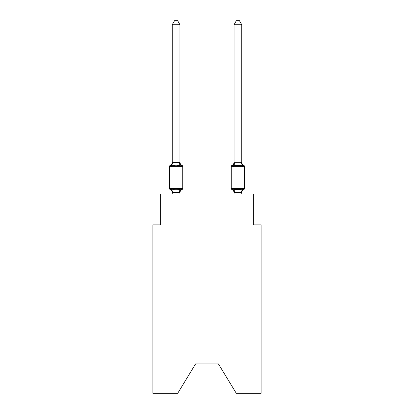 <?xml version="1.0" encoding="UTF-8"?>
<svg xmlns="http://www.w3.org/2000/svg" width="414" height="414" viewBox="0 0 414 414"><rect width="100%" height="100%" fill="white"/><g stroke="black" fill="none" stroke-linecap="round" stroke-linejoin="round"><path stroke-width="0.62" d="M218.437 363.937L236.285 393.3L261.089 393.3L261.089 224.849L253.363 224.849L253.363 193.943L160.637 193.943L160.637 224.849L152.911 224.849L152.911 393.3L177.715 393.3L195.563 363.937L218.437 363.937L195.563 363.937M243.686 189.69A1.547 1.547 0 0 0 244.555 188.303A1.547 1.547 0 0 1 243.686 189.69L243.246 189.477L243.686 189.69A1.547 1.547 0 0 0 244.555 188.303A1.547 1.547 0 0 1 243.686 189.69A1.547 1.547 0 0 0 244.555 188.303A1.547 1.547 0 0 1 243.686 189.69L243.246 189.477L243.686 189.69A1.547 1.547 0 0 0 244.555 188.303A1.547 1.547 0 0 1 243.686 189.69A1.547 1.547 0 0 0 244.555 188.303A1.547 1.547 0 0 1 243.686 189.69L243.246 189.477L243.686 189.69A1.547 1.547 0 0 0 244.555 188.303A1.547 1.547 0 0 1 243.686 189.69A1.547 1.547 0 0 0 244.555 188.303A1.547 1.547 0 0 1 243.686 189.69L243.246 189.477L243.686 189.69A1.547 1.547 0 0 0 244.555 188.303A1.547 1.547 0 0 1 243.686 189.69A1.547 1.547 0 0 0 244.555 188.303A1.547 1.547 0 0 1 243.686 189.69L243.246 189.477L243.686 189.69A1.547 1.547 0 0 0 244.555 188.303A1.547 1.547 0 0 1 243.686 189.69A1.547 1.547 0 0 0 244.555 188.303A1.547 1.547 0 0 1 243.686 189.69L243.246 189.477L243.686 189.69A1.547 1.547 0 0 0 244.555 188.303A1.547 1.547 0 0 1 243.686 189.69A1.547 1.547 0 0 0 244.555 188.303A1.547 1.547 0 0 1 243.686 189.69L243.246 189.477L243.686 189.69A1.547 1.547 0 0 0 244.555 188.303A1.547 1.547 0 0 1 243.686 189.69A1.547 1.547 0 0 0 244.555 188.303A1.547 1.547 0 0 1 243.686 189.69L243.246 189.477L243.686 189.69A1.547 1.547 0 0 0 244.555 188.303A1.547 1.547 0 0 1 243.686 189.69A1.547 1.547 0 0 0 244.555 188.303A1.547 1.547 0 0 1 243.686 189.69L243.246 189.477L243.686 189.69A1.547 1.547 0 0 0 244.555 188.303A1.547 1.547 0 0 1 243.686 189.69A1.547 1.547 0 0 0 244.555 188.303A1.547 1.547 0 0 1 243.686 189.69L243.246 189.477L243.686 189.69A1.547 1.547 0 0 0 244.555 188.303A1.547 1.547 0 0 1 243.686 189.69A1.547 1.547 0 0 0 244.555 188.303A1.547 1.547 0 0 1 243.686 189.69L243.246 189.477L243.686 189.69A1.547 1.547 0 0 0 244.555 188.303A1.547 1.547 0 0 1 243.686 189.69A1.547 1.547 0 0 0 244.555 188.303A1.547 1.547 0 0 1 243.686 189.69L242.739 188.603L243.686 189.69A3.4 3.4 0 0 0 241.771 192.748L241.771 192.293L234.045 192.432L233.077 188.603L232.13 189.69A1.547 1.547 0 0 1 231.266 188.303A1.547 1.547 0 0 0 232.13 189.69L233.077 188.603L232.13 189.69A1.547 1.547 0 0 1 231.266 188.303L244.555 188.303L244.555 166.666L231.266 166.666A1.547 1.547 0 0 1 232.13 165.274L233.077 166.361L232.13 165.274A1.547 1.547 0 0 0 231.266 166.666A1.547 1.547 0 0 1 232.13 165.274L233.077 166.361L232.13 165.274A1.547 1.547 0 0 0 231.266 166.666A1.547 1.547 0 0 1 232.13 165.274A1.547 1.547 0 0 0 231.266 166.666A1.547 1.547 0 0 1 232.13 165.274A1.547 1.547 0 0 0 231.266 166.666A1.547 1.547 0 0 1 232.13 165.274A1.547 1.547 0 0 0 231.266 166.666A1.547 1.547 0 0 1 232.13 165.274A1.547 1.547 0 0 0 231.266 166.666A1.547 1.547 0 0 1 232.13 165.274A1.547 1.547 0 0 0 231.266 166.666A1.547 1.547 0 0 1 232.13 165.274A1.547 1.547 0 0 0 231.266 166.666A1.547 1.547 0 0 1 232.13 165.274A1.547 1.547 0 0 0 231.266 166.666A1.547 1.547 0 0 1 232.13 165.274A1.547 1.547 0 0 0 231.266 166.666A1.547 1.547 0 0 1 232.13 165.274A1.547 1.547 0 0 0 231.266 166.666A1.547 1.547 0 0 1 232.13 165.274A1.547 1.547 0 0 0 231.266 166.666L231.266 188.303A1.547 1.547 0 0 0 232.13 189.69L233.077 188.603L232.13 189.69A1.547 1.547 0 0 1 231.266 188.303A1.547 1.547 0 0 0 232.13 189.69L233.077 188.603L232.13 189.69A1.547 1.547 0 0 1 231.266 188.303A1.547 1.547 0 0 0 232.13 189.69L233.077 188.603L232.13 189.69A1.547 1.547 0 0 1 231.266 188.303A1.547 1.547 0 0 0 232.13 189.69L233.077 188.603L232.13 189.69A1.547 1.547 0 0 1 231.266 188.303A1.547 1.547 0 0 0 232.13 189.69L233.077 188.603L232.13 189.69A1.547 1.547 0 0 1 231.266 188.303A1.547 1.547 0 0 0 232.13 189.69L233.077 188.603L232.13 189.69A1.547 1.547 0 0 1 231.266 188.303A1.547 1.547 0 0 0 232.13 189.69L233.077 188.603L232.13 189.69A1.547 1.547 0 0 1 231.266 188.303A1.547 1.547 0 0 0 232.13 189.69L233.077 188.603L232.13 189.69A1.547 1.547 0 0 1 231.266 188.303A1.547 1.547 0 0 0 232.13 189.69L233.077 188.603L232.13 189.69A1.547 1.547 0 0 1 231.266 188.303A1.547 1.547 0 0 0 232.13 189.69L233.077 188.603L232.13 189.69A1.547 1.547 0 0 1 231.266 188.303A1.547 1.547 0 0 0 232.13 189.69L233.077 188.603L235.007 189.596L240.808 189.596L242.739 188.603L241.709 192.448L240.808 189.596M241.771 24.716L239.452 20.7L236.363 20.7L234.045 24.716L241.771 24.716L241.771 162.216A3.4 3.4 0 0 0 243.686 165.274L242.739 166.361L243.686 165.274L242.739 166.361L241.931 163.835L242.739 166.361L243.686 165.274L242.739 166.361L243.686 165.274L242.739 166.361L241.931 163.835L242.739 166.361L243.686 165.274L242.739 166.361L243.686 165.274L242.739 166.361L241.931 163.835L242.739 166.361L243.686 165.274L242.739 166.361L243.686 165.274L242.739 166.361L241.931 163.835L242.739 166.361L243.686 165.274L242.739 166.361L243.686 165.274L242.739 166.361L241.931 163.835L242.739 166.361L243.686 165.274L242.739 166.361L243.686 165.274L242.739 166.361L241.931 163.835L242.739 166.361L243.686 165.274L242.739 166.361L243.686 165.274L242.739 166.361L241.931 163.835L242.739 166.361L243.686 165.274L242.739 166.361L243.686 165.274L242.739 166.361L241.931 163.835L242.739 166.361L243.686 165.274L242.739 166.361L243.686 165.274L242.739 166.361L241.931 163.835L242.739 166.361L243.686 165.274L242.739 166.361L243.686 165.274L242.739 166.361L241.931 163.835L242.739 166.361L243.686 165.274L242.739 166.361L243.686 165.274L242.739 166.361L241.931 163.835L242.739 166.361L243.686 165.274A1.547 1.547 0 0 1 244.555 166.666M234.045 24.716L234.045 162.676L241.771 162.676L241.771 162.216M233.439 165.139L233.077 166.361L233.439 165.139L233.077 166.361L233.439 165.139L233.077 166.361L233.439 165.139L233.077 166.361L233.439 165.139L233.077 166.361L233.439 165.139L233.077 166.361L233.439 165.139L233.077 166.361L233.439 165.139L233.077 166.361L233.439 165.139L233.077 166.361L235.007 165.367L233.077 166.361L234.045 162.536M234.045 162.216L234.045 162.216A3.4 3.4 0 0 1 232.13 165.274M180.318 190.471L179.955 192.293L180.923 188.603L181.87 189.69A3.4 3.4 0 0 0 179.955 192.748L179.955 192.293L172.229 192.432L171.261 188.603L170.314 189.69A1.547 1.547 0 0 1 169.445 188.303A1.547 1.547 0 0 0 170.314 189.69A1.547 1.547 0 0 1 169.445 188.303A1.547 1.547 0 0 0 170.314 189.69A1.547 1.547 0 0 1 169.445 188.303A1.547 1.547 0 0 0 170.314 189.69A1.547 1.547 0 0 1 169.445 188.303A1.547 1.547 0 0 0 170.314 189.69A1.547 1.547 0 0 1 169.445 188.303A1.547 1.547 0 0 0 170.314 189.69A1.547 1.547 0 0 1 169.445 188.303A1.547 1.547 0 0 0 170.314 189.69A1.547 1.547 0 0 1 169.445 188.303A1.547 1.547 0 0 0 170.314 189.69A1.547 1.547 0 0 1 169.445 188.303A1.547 1.547 0 0 0 170.314 189.69A1.547 1.547 0 0 1 169.445 188.303A1.547 1.547 0 0 0 170.314 189.69A1.547 1.547 0 0 1 169.445 188.303A1.547 1.547 0 0 0 170.314 189.69A1.547 1.547 0 0 1 169.445 188.303A1.547 1.547 0 0 0 170.314 189.69A1.547 1.547 0 0 1 169.445 188.303A1.547 1.547 0 0 0 170.314 189.69A1.547 1.547 0 0 1 169.445 188.303A1.547 1.547 0 0 0 170.314 189.69A1.547 1.547 0 0 1 169.445 188.303A1.547 1.547 0 0 0 170.314 189.69A1.547 1.547 0 0 1 169.445 188.303A1.547 1.547 0 0 0 170.314 189.69A1.547 1.547 0 0 1 169.445 188.303A1.547 1.547 0 0 0 170.314 189.69A1.547 1.547 0 0 1 169.445 188.303A1.547 1.547 0 0 0 170.314 189.69A1.547 1.547 0 0 1 169.445 188.303A1.547 1.547 0 0 0 170.314 189.69A1.547 1.547 0 0 1 169.445 188.303A1.547 1.547 0 0 0 170.314 189.69A1.547 1.547 0 0 1 169.445 188.303A1.547 1.547 0 0 0 170.314 189.69L171.261 188.603L170.314 189.69A1.547 1.547 0 0 1 169.445 188.303A1.547 1.547 0 0 0 170.314 189.69A1.547 1.547 0 0 1 169.445 188.303A1.547 1.547 0 0 0 170.314 189.69L171.261 188.603L170.314 189.69A1.547 1.547 0 0 1 169.445 188.303A1.547 1.547 0 0 0 170.314 189.69L171.261 188.603L170.314 189.69L171.261 188.603L170.314 189.69L171.261 188.603L170.314 189.69L171.261 188.603L170.314 189.69L171.261 188.603L170.314 189.69L171.261 188.603L170.314 189.69L171.261 188.603L170.314 189.69L171.261 188.603L170.314 189.69L171.261 188.603L170.314 189.69L171.261 188.603L170.314 189.69L171.261 188.603L173.192 189.596L176.09 189.752L178.993 189.596L180.923 188.603L181.87 189.69A1.547 1.547 0 0 0 182.734 188.303A1.547 1.547 0 0 1 181.87 189.69L181.425 189.477L181.87 189.69A1.547 1.547 0 0 0 182.734 188.303A1.547 1.547 0 0 1 181.87 189.69L181.425 189.477L181.87 189.69A1.547 1.547 0 0 0 182.734 188.303A1.547 1.547 0 0 1 181.87 189.69L181.425 189.477L181.87 189.69A1.547 1.547 0 0 0 182.734 188.303A1.547 1.547 0 0 1 181.87 189.69L181.425 189.477L181.87 189.69A1.547 1.547 0 0 0 182.734 188.303A1.547 1.547 0 0 1 181.87 189.69L181.425 189.477L181.87 189.69A1.547 1.547 0 0 0 182.734 188.303A1.547 1.547 0 0 1 181.87 189.69L181.425 189.477L181.87 189.69A1.547 1.547 0 0 0 182.734 188.303A1.547 1.547 0 0 1 181.87 189.69L181.425 189.477L181.87 189.69A1.547 1.547 0 0 0 182.734 188.303A1.547 1.547 0 0 1 181.87 189.69L181.425 189.477L181.87 189.69A1.547 1.547 0 0 0 182.734 188.303A1.547 1.547 0 0 1 181.87 189.69L181.425 189.477L181.87 189.69A1.547 1.547 0 0 0 182.734 188.303A1.547 1.547 0 0 1 181.87 189.69L181.425 189.477L181.87 189.69A1.547 1.547 0 0 0 182.734 188.303A1.547 1.547 0 0 1 181.87 189.69L181.425 189.477L181.87 189.69A1.547 1.547 0 0 0 182.734 188.303L182.734 166.666A1.547 1.547 0 0 0 181.87 165.274L180.923 166.361L181.87 165.274A1.547 1.547 0 0 1 182.734 166.666A1.547 1.547 0 0 0 181.87 165.274A1.547 1.547 0 0 1 182.734 166.666A1.547 1.547 0 0 0 181.87 165.274A1.547 1.547 0 0 1 182.734 166.666A1.547 1.547 0 0 0 181.87 165.274A1.547 1.547 0 0 1 182.734 166.666A1.547 1.547 0 0 0 181.87 165.274A1.547 1.547 0 0 1 182.734 166.666A1.547 1.547 0 0 0 181.87 165.274A1.547 1.547 0 0 1 182.734 166.666A1.547 1.547 0 0 0 181.87 165.274A1.547 1.547 0 0 1 182.734 166.666A1.547 1.547 0 0 0 181.87 165.274A1.547 1.547 0 0 1 182.734 166.666A1.547 1.547 0 0 0 181.87 165.274A1.547 1.547 0 0 1 182.734 166.666A1.547 1.547 0 0 0 181.87 165.274A1.547 1.547 0 0 1 182.734 166.666A1.547 1.547 0 0 0 181.87 165.274A1.547 1.547 0 0 1 182.734 166.666A1.547 1.547 0 0 0 181.87 165.274A3.4 3.4 0 0 1 179.955 162.216L180.923 166.361L178.993 165.367L176.09 165.212L173.192 165.367L171.261 166.361L170.314 165.274A3.4 3.4 0 0 0 172.229 162.216M179.955 24.716L172.229 24.716L174.548 20.7L177.637 20.7L179.955 24.716L179.955 162.676M170.987 165.703L170.314 165.274L171.261 166.361L170.314 165.274L171.261 166.361L170.314 165.274L171.261 166.361L170.314 165.274L171.261 166.361L170.314 165.274L171.261 166.361L170.314 165.274L171.261 166.361L170.314 165.274L171.261 166.361L172.229 162.536L179.955 162.536M170.314 189.69A3.4 3.4 0 0 1 172.229 192.748L172.229 192.293M172.229 162.536L172.229 24.716M234.045 192.432L234.045 193.943M241.771 162.536L242.739 166.361L240.808 165.367L235.007 165.367L234.107 162.516M241.771 192.748L241.709 192.448M241.771 192.432L241.771 193.943M171.261 166.361L170.314 165.274A1.547 1.547 0 0 0 169.445 166.666L169.445 188.303L182.734 188.303M179.955 193.943L179.955 192.432M172.229 193.943L172.229 192.432M232.13 189.69L233.077 188.603L232.13 189.69A3.4 3.4 0 0 1 234.045 192.748M242.739 166.361L241.931 163.835M182.734 166.666L169.445 166.666M173.192 189.596L172.291 192.448M178.993 189.596L179.893 192.448M172.291 162.516L173.192 165.367M179.893 162.516L178.993 165.367M234.107 192.448L235.007 189.596M240.808 165.367L241.709 162.516"/></g></svg>

